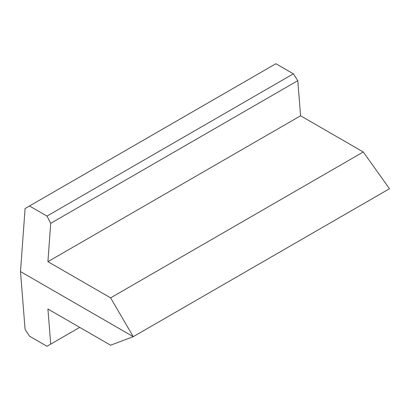 <?xml version="1.0" encoding="UTF-8"?>
<svg xmlns="http://www.w3.org/2000/svg" width="410" height="410" viewBox="0 0 410 410"><rect width="100%" height="100%" fill="white"/><g stroke="black" fill="none" stroke-linecap="round" stroke-linejoin="round"><path stroke-width="0.61" d="M293.375 73.826L275.884 63.729L29.499 205.979L46.991 216.075L293.375 73.826L297.798 80.667L50.702 223.327L46.991 216.075M29.499 205.979L25.077 208.536L20.5 271.574L133.25 336.671L110.613 297.86L47.919 261.662L50.702 223.327M20.5 271.574L25.077 329.332L29.499 336.174L46.991 346.271L50.702 344.128L47.919 309.007L110.613 345.199L133.25 336.671L389.5 188.728L363.275 151.987L300.581 115.789L297.798 80.667M110.613 297.86L363.275 151.987M47.919 261.662L300.581 115.789M50.702 344.128L79.724 327.37"/></g></svg>
